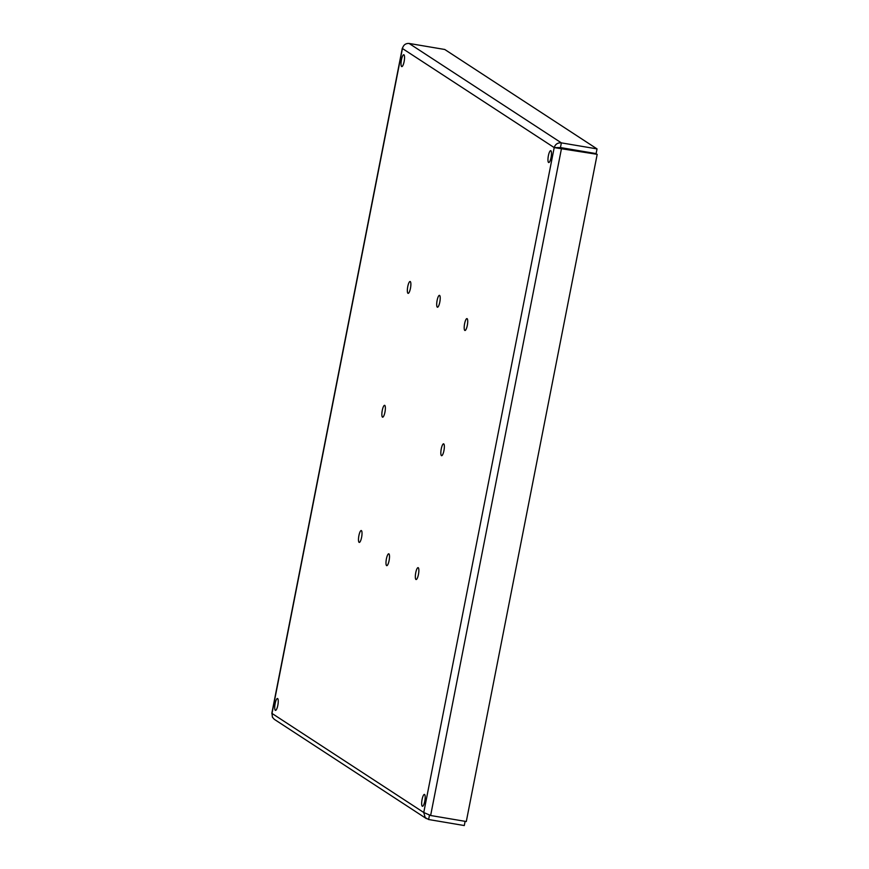 <?xml version="1.0" encoding="UTF-8"?>
<svg xmlns="http://www.w3.org/2000/svg" width="869" height="869" viewBox="0 0 869 869"><rect width="100%" height="100%" fill="white"/><g stroke="black" fill="none" stroke-linecap="round" stroke-linejoin="round"><path stroke-width="1.3" d="M402.597 47.86L402.445 48.523C403.401 44.96 405.617 43.276 409.093 43.45L444.754 49.479L597.036 148.903L561.374 142.874C557.724 142.581 555.345 144.156 554.205 147.6L560.451 147.6L597.188 154.334L466.295 821.531L430.633 815.502L423.757 812.504L425.169 817.555L428.623 819.521L464.285 825.55L465.111 821.324M558.81 148.382L560.451 147.567L596.112 153.596L597.036 148.903M560.451 147.567L561.374 142.874L409.093 43.45M426.418 818.641L274.267 719.304L272.421 717.229L271.986 713.482M554.205 147.6L402.445 48.523L271.997 713.427L423.757 812.504L554.205 147.6L597.188 154.334M560.451 147.6L561.526 148.306L430.633 815.502M429.482 815.144L428.623 819.521M275.147 703.553A6.018 1.477 99.6 0 1 277.493 698.491A6.018 1.477 99.6 0 1 277.939 704.672A6.018 1.477 99.6 0 1 275.484 710.364A6.018 1.477 99.6 0 1 275.147 703.553M422.084 799.48A6.018 1.477 99.6 0 1 424.42 794.418A6.018 1.477 99.6 0 1 424.876 800.599A6.018 1.477 99.6 0 1 422.421 806.291A6.018 1.477 99.6 0 1 422.084 799.48M548.382 155.725A6.018 1.477 99.6 0 1 550.729 150.663A6.018 1.477 99.6 0 1 551.174 156.844A6.018 1.477 99.6 0 1 548.719 162.536A6.018 1.477 99.6 0 1 548.382 155.725M401.445 59.798A6.018 1.477 99.6 0 1 403.792 54.736A6.018 1.477 99.6 0 1 404.237 60.917A6.018 1.477 99.6 0 1 401.782 66.609A6.018 1.477 99.6 0 1 401.445 59.798M415.751 572.714A6.018 1.477 99.6 0 1 418.098 567.653A6.018 1.477 99.6 0 1 418.554 573.833A6.018 1.477 99.6 0 1 416.088 579.525A6.018 1.477 99.6 0 1 415.751 572.714M358.908 535.608A6.018 1.477 99.6 0 1 361.254 530.546A6.018 1.477 99.6 0 1 361.71 536.727A6.018 1.477 99.6 0 1 359.245 542.408A6.018 1.477 99.6 0 1 358.908 535.608M464.611 323.67A6.018 1.477 99.6 0 1 466.957 318.608A6.018 1.477 99.6 0 1 467.413 324.789A6.018 1.477 99.6 0 1 464.948 330.481A6.018 1.477 99.6 0 1 464.611 323.67M407.767 286.564A6.018 1.477 99.6 0 1 410.114 281.502A6.018 1.477 99.6 0 1 410.57 287.682A6.018 1.477 99.6 0 1 408.104 293.364A6.018 1.477 99.6 0 1 407.767 286.564M386.412 558.854A6.018 1.477 99.6 0 1 388.758 553.803A6.018 1.477 99.6 0 1 389.203 559.984A6.018 1.477 99.6 0 1 386.748 565.665A6.018 1.477 99.6 0 1 386.412 558.854M382.273 410.385A6.018 1.477 99.6 0 1 384.609 405.323A6.018 1.477 99.6 0 1 385.065 411.504A6.018 1.477 99.6 0 1 382.61 417.185A6.018 1.477 99.6 0 1 382.273 410.385M437.118 300.413A6.018 1.477 99.6 0 1 439.464 295.362A6.018 1.477 99.6 0 1 439.91 301.532A6.018 1.477 99.6 0 1 437.455 307.224A6.018 1.477 99.6 0 1 437.118 300.413M441.256 448.893A6.018 1.477 99.6 0 1 443.603 443.831A6.018 1.477 99.6 0 1 444.048 450.012A6.018 1.477 99.6 0 1 441.593 455.704A6.018 1.477 99.6 0 1 441.256 448.893M402.325 48.153L271.812 713.416"/></g></svg>
